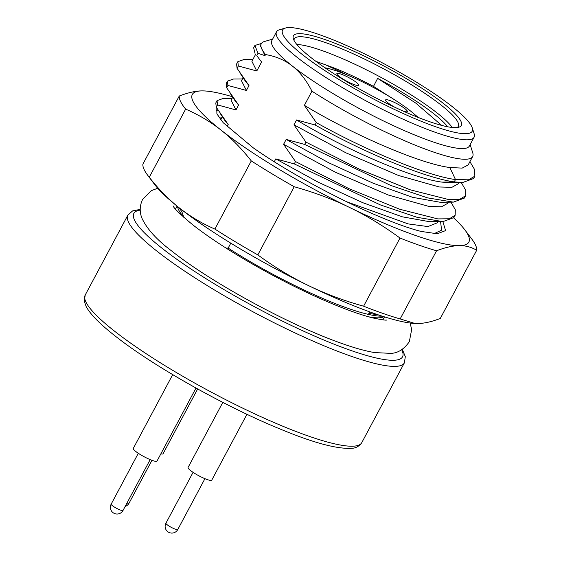 <?xml version="1.0" encoding="UTF-8"?>
<svg xmlns="http://www.w3.org/2000/svg" width="561" height="561" viewBox="0 0 561 561"><rect width="100%" height="100%" fill="white"/><g stroke="black" fill="none" stroke-linecap="round" stroke-linejoin="round"><path stroke-width="0.84" d="M458.772 182.542L458.049 183.896L451.907 187.318L439.361 186.981L398.598 175.516L345.864 152.795L293.985 124.823L296.587 119.956C343.57 148.455 411.571 178.314 442.012 182.122L450.013 182.62M296.587 119.956L315.058 124.956C364.65 152.767 424.979 177.914 454.249 181.897L442.012 182.122M315.058 124.956L316.306 122.621C365.527 150.25 426.486 175.698 455.497 179.562L454.249 181.897L462.664 182.514L473.61 178.524M316.306 122.621L304.385 105.349L311.944 91.191C306.383 80.307 299.862 71.934 292.386 66.065C284.925 60.146 275.977 56.31 265.549 54.571L264.981 55.637L258.011 53.344L256.763 55.679L261.587 61.991L256.784 70.981L238.313 65.981L237.065 68.316L248.986 85.588L246.391 90.454L227.92 85.454L226.672 87.789L238.593 105.061L235.992 109.928L217.521 104.928L216.273 107.263L228.194 124.535L227.058 126.66M274.28 161.736L275.795 158.896L294.266 163.903L295.514 161.568L283.593 144.296L286.187 139.423L304.665 144.429L305.906 142.094L293.985 124.823M226.048 248.088L228.166 248.088L230.795 243.165M182.395 210.312L181.778 211.469L183.847 217.402M440.574 221.623L441.591 230.164L434.109 233.664M450.974 202.149L455.315 209.765L455.153 215.256L453.905 217.591L442.917 221.609L429.607 221.714L402.237 216.798L362.813 202.71L318.15 182.157L275.795 158.896M461.275 182.521L465.707 190.291L465.553 195.782L464.305 198.117L453.316 202.135L440.006 202.24L412.637 197.325L373.212 183.237L328.55 162.69L286.187 139.423M469.915 161.673L474.613 169.562L474.858 176.182L473.617 178.517M204.618 90.945L201.939 90.889C195.642 90.924 188.082 92.628 179.268 96.008L142.873 164.163A167.942 28.169 28.1 0 0 147.767 175.376L154.759 184.639A156.75 26.297 28.1 0 0 179.478 208.033A156.75 26.297 28.1 0 0 308.115 285.416A156.75 26.297 28.1 0 0 414.796 323.48A156.75 26.297 28.1 0 0 414.965 323.494M417.636 323.55C424.284 323.438 431.844 321.734 440.308 318.431L476.696 250.276C471.401 247.071 465.574 245.536 459.228 245.655A156.75 26.297 -151.9 0 1 349.706 207.528C366.396 215.564 383.163 225.739 400 238.046L363.605 306.201A167.942 28.169 28.1 0 0 400.161 318.929L415.007 323.494L417.636 323.55M453.702 217.941A156.75 26.297 -151.9 0 1 464.817 229.8A156.75 26.297 -151.9 0 1 459.228 245.655C452.923 245.69 445.371 247.394 436.549 250.774L400.161 318.929M147.767 175.376A167.942 28.169 28.1 0 0 149.261 177.262L185.649 109.107C198.945 114.921 210.754 121.933 221.069 130.138A156.75 26.297 -151.9 0 0 349.706 207.528C333.073 199.4 314.574 192.472 294.216 186.736L257.829 254.897C273.887 266.734 290.647 276.91 308.115 285.416C325.618 293.866 344.117 300.794 363.605 306.201M149.261 177.262C158.574 189.183 168.644 199.443 179.478 208.033C190.34 216.567 202.149 223.58 214.891 229.07A167.942 28.169 28.1 0 0 257.829 254.897M232.422 96.744A156.75 26.297 -151.9 0 0 204.779 90.959A156.75 26.297 -151.9 0 0 201.939 90.889A156.75 26.297 -151.9 0 0 221.069 130.138C231.434 138.258 241.503 148.518 251.286 160.909L214.891 229.07M464.817 229.8L471.801 239.063A167.942 28.169 -151.9 0 1 476.696 250.276M216.791 108.112L216.904 113.883L223.215 122.712L253.137 147.753C300.661 181.336 380.702 221.216 421.066 231.42L437.264 233.776L445.574 230.606L442.874 221.609M436.549 250.774A167.942 28.169 -151.9 0 1 400 238.046M294.216 186.736A167.942 28.169 -151.9 0 1 251.286 160.909M185.649 109.107A167.942 28.169 -151.9 0 1 179.268 96.008M223.068 98.505L217.044 100.629L215.796 102.965L216.273 107.263M219.912 113.006L224.603 120.138L228.194 124.535M217.044 100.629L217.521 104.928M235.992 109.928L231.097 100.251L232.724 97.2M230.312 93.533L235.003 100.664L238.593 105.061M233.46 79.031L227.436 81.163L226.195 83.491L226.672 87.789M227.436 81.163L227.92 85.454M246.391 90.454L241.496 80.777M240.711 74.059L245.395 81.191L248.986 85.588M243.86 59.557L237.836 61.689L236.588 64.024L237.065 68.316M237.836 61.689L238.313 65.981M256.784 70.981L251.889 61.303L255.641 54.284M261.587 61.991L256.763 55.679M261.419 43.477L254.904 45.455L253.656 47.79L255.024 53.344M254.904 45.455L258.011 53.344M265.549 54.571A119.802 20.098 -151.9 0 1 261.293 43.688L260.297 45.56L264.981 55.637M261.293 43.688A119.802 20.098 -151.9 0 1 264.448 41.5L272.604 39.144M276.524 31.802L271.847 40.567A111.962 18.779 28.1 0 0 292.386 66.065A111.962 18.779 28.1 0 0 398.612 128.055A111.962 18.779 28.1 0 0 469.375 146.035L474.059 137.277A111.962 18.779 -151.9 0 1 436.234 132.641A111.962 18.779 -151.9 0 1 297.064 57.299A111.962 18.779 -151.9 0 1 276.524 31.802A111.962 18.779 -151.9 0 1 279.469 29.754L285.388 28.05A107.481 18.029 -151.9 0 1 318.872 34.466A107.481 18.029 -151.9 0 1 452.468 106.793A107.481 18.029 -151.9 0 1 472.25 127.824A107.481 18.029 -151.9 0 1 435.876 126.821A107.481 18.029 -151.9 0 1 302.274 54.494A107.481 18.029 -151.9 0 1 285.388 28.05M472.25 127.824L474.122 133.686A111.962 18.779 -151.9 0 1 474.059 137.277M470.139 144.619L472.72 152.704A119.802 20.098 -151.9 0 1 472.65 156.547A119.802 20.098 -151.9 0 1 311.944 91.191M472.65 156.547L468.169 164.941L462.166 168.111L449.81 167.515C419.369 163.707 351.368 133.848 304.385 105.349M449.81 167.515L455.497 179.562L468.477 179.808L474.858 176.182M310.878 57.495A95.167 15.967 28.1 0 0 429.172 121.527A95.167 15.967 28.1 0 0 458.821 127.214A95.167 15.967 28.1 0 0 443.863 103.799A95.167 15.967 28.1 0 0 325.576 39.761A95.167 15.967 28.1 0 0 293.368 38.87A95.167 15.967 28.1 0 0 310.878 57.495M457.138 127.529A92.93 15.589 28.1 0 0 458.309 126.365A92.93 15.589 28.1 0 0 441.262 105.202A92.93 15.589 28.1 0 0 325.752 42.671A92.93 15.589 28.1 0 0 294.357 38.821A92.93 15.589 28.1 0 0 294.034 40.441M321.607 50.441A92.923 15.589 -151.9 0 1 437.11 112.964A92.93 15.589 -151.9 0 1 452.229 127.466M296.825 44.487A92.93 15.589 -151.9 0 1 321.607 50.434M441.668 125.398L415.764 103.098L377.63 78.386L373.493 86.38C355.849 77.039 339.987 69.894 325.899 64.957L315.906 61.338M377.63 78.386A89.585 15.028 -151.9 0 1 433.877 113.827A89.585 15.028 -151.9 0 1 447.678 126.779M373.493 86.38L397.574 101.716M413.036 113.112L418.338 117.487M347.75 75.209L325.899 64.957M325.015 67.818A58.218 9.768 -151.9 0 1 337.364 71.212A58.218 9.768 -151.9 0 1 409.733 110.384A58.218 9.768 -151.9 0 1 417.16 117.018M356.326 82.383A12.314 2.069 28.1 0 0 344.643 75.567A12.314 2.069 28.1 0 0 336.859 73.589A12.314 2.069 28.1 0 0 339.117 76.394A12.314 2.069 28.1 0 0 350.807 83.21A12.314 2.069 28.1 0 0 358.591 85.188A12.314 2.069 28.1 0 0 356.326 82.383M402.889 110.959A12.314 2.069 28.1 0 0 407.293 111.555A12.314 2.069 28.1 0 0 405.035 108.75A12.314 2.069 28.1 0 0 393.352 101.934A12.314 2.069 28.1 0 0 385.568 99.956A12.314 2.069 28.1 0 0 387.826 102.761A12.314 2.069 28.1 0 0 395.203 107.446M220.676 119.759L222.324 116.674M216.069 110.65L218.559 110.917M437.889 221.644L437.25 222.843L427.917 226.567L408.212 223.916L346.382 201.651M294.266 163.903L380.274 204.877L417.16 217.338L442.917 221.609M295.514 161.568L348.949 188.643L399.832 209.281L437.783 218.902L449.368 218.776L455.153 215.256M448.288 202.17L447.65 203.37L441.507 206.792L428.962 206.455L388.205 194.99L335.464 172.269L283.593 144.296M304.665 144.429L390.673 185.403L427.559 197.865L453.316 202.135M305.906 142.094L359.349 169.17L410.224 189.807L448.176 199.435L459.768 199.302L465.553 195.782M179.001 207.661A119.802 20.098 28.1 0 0 181.778 211.469M183.98 217.156A117.558 19.719 -151.9 0 1 177.641 206.89L177.599 206.539M383.892 316.692L383.57 316.846A117.558 19.719 -151.9 0 1 368.682 316.811M228.166 248.088A119.802 20.098 28.1 0 0 382.174 316.145M377.834 314.714L368.78 313.48L369.65 311.853M368.78 313.48L377.146 314.483M222.822 402.377L188.061 467.467A13.436 2.251 28.1 0 0 190.53 470.532A13.436 2.251 28.1 0 0 203.278 477.965A13.436 2.251 28.1 0 0 211.77 480.125L246.931 414.277M172.697 374.636L133.308 448.4A13.436 2.251 28.1 0 0 135.769 451.465A13.436 2.251 28.1 0 0 148.518 458.898A13.436 2.251 28.1 0 0 157.01 461.058L195.992 388.051M160.846 453.884A13.436 2.251 28.1 0 0 163.062 453.758L197.654 388.976M140.222 210.137A152.269 25.54 -151.9 0 0 161.358 247.71A152.269 25.54 28.1 0 0 161.806 248.067A152.269 25.54 -151.9 0 0 320.969 338.816A152.269 25.54 -151.9 0 0 401.69 349.741M361.754 442.678C359.096 446.346 355.723 448.225 351.649 448.309C336.838 449.144 312.912 442.678 279.869 428.92C224.351 406.255 151.729 365.218 114.325 335.317C99.627 323.767 90.23 314.167 86.142 306.516L84.304 301.264L85.216 295.016A156.75 26.297 28.1 0 0 113.483 330.331A156.75 26.297 28.1 0 0 113.967 330.71A156.75 26.297 28.1 0 0 262.681 417.503A156.75 26.297 28.1 0 0 361.754 442.678L404.39 362.834A156.75 26.297 -151.9 0 1 305.31 337.666A156.75 26.297 -151.9 0 1 156.603 250.872A156.75 26.297 -151.9 0 1 156.133 250.508A156.75 26.297 -151.9 0 1 127.845 215.179L132.543 210.936L140.208 209.379M193.068 472.355L165.916 523.21A6.718 1.129 28.1 0 0 167.15 524.738A6.718 1.129 28.1 0 0 173.524 528.462A6.718 1.129 28.1 0 0 177.767 529.542L204.926 478.68M138.315 453.288L111.162 504.143A6.718 1.129 28.1 0 0 112.389 505.671A6.718 1.129 28.1 0 0 118.764 509.395A6.718 1.129 28.1 0 0 123.013 510.475L150.166 459.613M127.017 502.972A6.718 1.129 28.1 0 0 129.058 503.168L151.947 460.315M449.649 182.62L461.815 182.514M232.065 98.427L222.899 98.505M233.299 79.031L242.464 78.954M241.489 80.777L243.116 77.727M243.691 59.557L252.864 59.48M219.288 117.922L221.672 117.901M175.509 209.106L177.094 206.132M382.918 319.847L384.502 316.881M404.39 362.834L405.308 356.628L402.328 349.335M85.216 295.016L127.845 215.179M165.916 523.21A6.718 6.718 0 0 0 167.683 531.646A6.718 6.718 0 0 0 177.767 529.542M111.162 504.143A6.718 6.718 0 0 0 112.922 512.579A6.718 6.718 0 0 0 123.013 510.475M125.18 506.401A6.718 6.718 0 0 0 129.058 503.168M410.119 323.024L411.669 329.496L409.327 341.698C403.948 349.328 397.749 353.213 390.729 353.36L374.524 352.574C364.475 350.835 352.392 347.378 338.283 342.189C286.902 323.718 210.102 281.734 171.715 251.005C157.038 240.045 147.157 229.218 142.08 218.524C140.741 215.347 138.399 208.201 142.662 199.316L151.505 190.579L157.739 188.265M386.718 320.015L386.781 320.001C386.143 320.422 381.789 319.791 373.717 318.122C363.479 315.661 350.345 311.159 334.321 304.609C314.658 296.503 293.88 286.587 271.994 274.883C239.175 257.134 212.689 240.389 192.528 224.638C179.955 214.099 173.524 207.879 173.23 205.985"/></g></svg>
